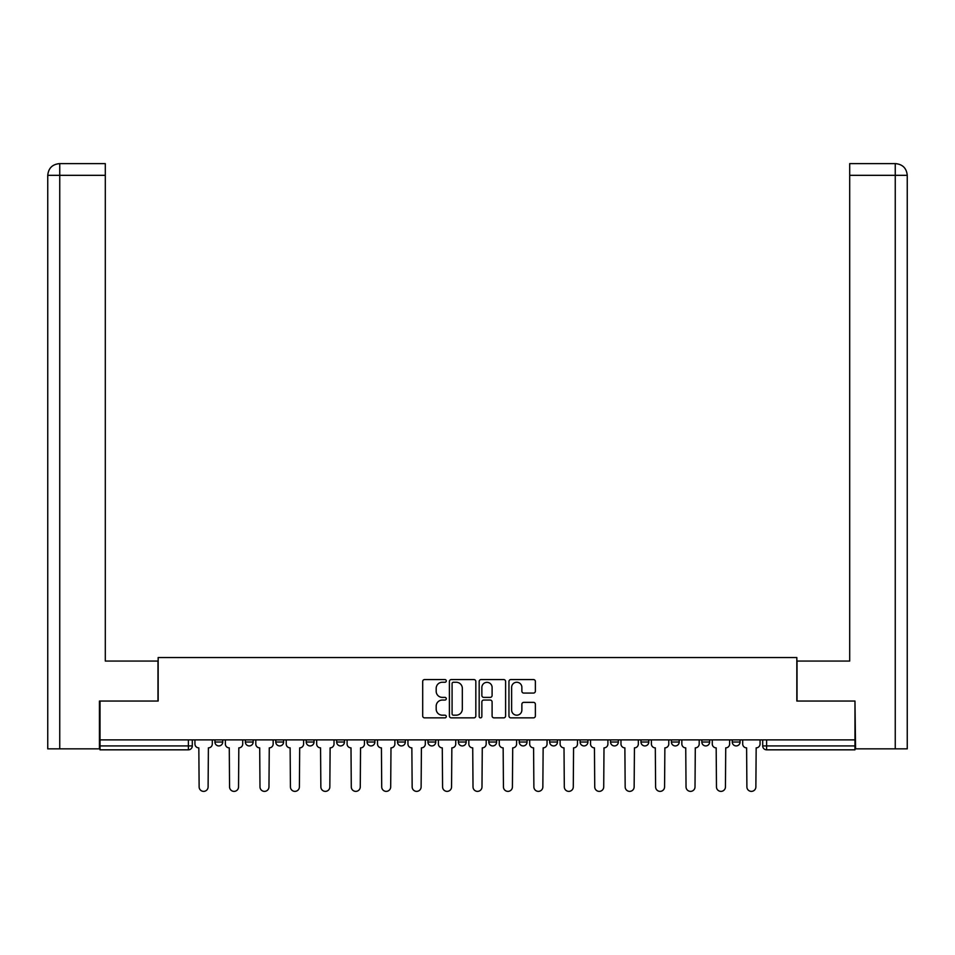 <?xml version="1.0" encoding="UTF-8"?>
<svg xmlns="http://www.w3.org/2000/svg" width="955" height="955" viewBox="0 0 955 955"><rect width="100%" height="100%" fill="white"/><g stroke="black" fill="none" stroke-linecap="round" stroke-linejoin="round"><path stroke-width="1.43" d="M446.283 680.903A1.337 1.337 0 0 0 444.946 679.566L424.605 679.566A1.91 1.91 0 0 0 422.695 681.476L422.695 715.952A1.91 1.91 0 0 0 424.605 717.862L444.946 717.862A1.337 1.337 0 0 0 446.283 716.525A1.337 1.337 0 0 0 444.946 715.188L442.32 715.188A6.124 6.124 0 0 1 436.184 709.052L436.184 706.187A6.124 6.124 0 0 1 442.32 700.051L444.946 700.051A1.337 1.337 0 0 0 446.283 698.714A1.337 1.337 0 0 0 444.946 697.377L442.32 697.377A6.124 6.124 0 0 1 436.184 691.253L436.184 688.376A6.124 6.124 0 0 1 442.32 682.252L444.946 682.252A1.337 1.337 0 0 0 446.283 680.903M519.245 739.874L519.245 742.023L527.053 742.023A3.904 3.904 0 0 1 523.149 745.927A3.904 3.904 0 0 1 519.245 742.023L519.245 739.874M488.817 739.874L488.817 742.023L496.612 742.023A3.904 3.904 0 0 1 492.72 745.927A3.904 3.904 0 0 1 488.817 742.023L488.817 739.874M336.661 742.023L336.661 739.874L336.661 742.023A3.904 3.904 0 0 0 340.553 745.927A3.904 3.904 0 0 1 336.661 742.023L344.457 742.023A3.904 3.904 0 0 1 340.553 745.927M275.792 739.874L275.792 742.023L283.599 742.023A3.904 3.904 0 0 1 279.696 745.927A3.904 3.904 0 0 1 275.792 742.023L275.792 739.874M245.363 742.023L245.363 739.874L245.363 742.023A3.904 3.904 0 0 0 249.267 745.927A3.904 3.904 0 0 1 245.363 742.023L253.159 742.023A3.904 3.904 0 0 1 249.267 745.927A3.904 3.904 0 0 0 253.159 742.023A3.904 3.904 0 0 1 249.267 745.927M214.935 742.023L214.935 739.874L214.935 742.023A3.904 3.904 0 0 0 218.826 745.927A3.904 3.904 0 0 1 214.935 742.023L222.73 742.023A3.904 3.904 0 0 1 218.826 745.927A3.904 3.904 0 0 0 222.73 742.023A3.904 3.904 0 0 1 218.826 745.927M533.463 693.067A1.91 1.91 0 0 0 535.373 691.157L535.373 681.476A1.91 1.91 0 0 0 533.463 679.566L510.865 679.566A1.91 1.91 0 0 0 508.955 681.476L508.955 715.952A1.91 1.91 0 0 0 510.865 717.862L533.463 717.862A1.91 1.91 0 0 0 535.373 715.952L535.373 704.265A1.91 1.91 0 0 0 533.463 702.355L523.794 702.355A1.91 1.91 0 0 0 521.872 704.265L521.872 710.054A5.121 5.121 0 0 1 516.75 715.188A5.121 5.121 0 0 1 511.629 710.054L511.629 687.373A5.121 5.121 0 0 1 516.75 682.252A5.121 5.121 0 0 1 521.872 687.373L521.872 691.157A1.91 1.91 0 0 0 523.794 693.067L533.463 693.067M59.747 748.851L47.75 748.851L47.75 175.326C48.454 168.223 52.346 164.32 59.437 163.627L105.301 163.627L105.301 175.326L59.747 175.326L59.747 748.851L99.439 748.851L99.439 701.054L158.16 701.054L158.16 657.553L796.84 657.553L796.84 701.054L854.976 701.054L854.976 739.874L100.024 739.874L100.024 745.927L192.301 745.927L192.301 739.874M100.024 701.054L100.024 739.874M475.829 681.476A1.91 1.91 0 0 0 473.907 679.566L451.321 679.566A1.91 1.91 0 0 0 449.399 681.476L449.399 715.952A1.91 1.91 0 0 0 451.321 717.862L473.907 717.862A1.91 1.91 0 0 0 475.829 715.952L475.829 681.476M481.093 679.566L503.679 679.566A1.91 1.91 0 0 1 505.601 681.476L505.601 715.952A1.91 1.91 0 0 1 503.679 717.862L494.01 717.862A1.91 1.91 0 0 1 492.1 715.952L492.1 701.973A1.91 1.91 0 0 0 490.19 700.051L483.767 700.051A1.91 1.91 0 0 0 481.857 701.973L481.857 716.525A1.337 1.337 0 0 1 480.52 717.862A1.337 1.337 0 0 1 479.171 716.525L479.171 681.476A1.91 1.91 0 0 1 481.093 679.566M762.699 739.874L762.699 745.927L854.976 745.927L854.976 749.83L766.602 749.83A3.904 3.904 0 0 1 762.699 745.927M854.976 739.874L854.976 745.927M192.301 745.927A3.904 3.904 0 0 1 188.398 749.83A3.904 3.904 0 0 0 192.301 745.927A3.904 3.904 0 0 1 188.398 749.83L100.024 749.83L100.024 745.927M740.065 739.874L740.065 742.023A3.904 3.904 0 0 1 736.174 745.927A3.904 3.904 0 0 1 732.27 742.023L740.065 742.023L740.065 739.874M732.27 739.874L732.27 742.023M709.637 739.874L709.637 742.023A3.904 3.904 0 0 1 705.733 745.927A3.904 3.904 0 0 1 701.841 742.023L709.637 742.023L709.637 739.874M701.841 739.874L701.841 742.023M679.208 739.874L679.208 742.023A3.904 3.904 0 0 1 675.304 745.927A3.904 3.904 0 0 1 671.401 742.023L679.208 742.023M671.401 739.874L671.401 742.023M648.779 739.874L648.779 742.023A3.904 3.904 0 0 1 644.876 745.927A3.904 3.904 0 0 1 640.972 742.023L648.779 742.023M640.972 739.874L640.972 742.023M618.339 739.874L618.339 742.023A3.904 3.904 0 0 1 614.447 745.927A3.904 3.904 0 0 1 610.543 742.023A3.904 3.904 0 0 0 614.447 745.927M610.543 739.874L610.543 742.023L618.339 742.023M587.91 739.874L587.91 742.023A3.904 3.904 0 0 1 584.006 745.927A3.904 3.904 0 0 1 580.115 742.023L587.91 742.023L587.91 739.874M580.115 739.874L580.115 742.023M557.481 739.874L557.481 742.023A3.904 3.904 0 0 1 553.578 745.927A3.904 3.904 0 0 1 549.674 742.023L557.481 742.023A3.904 3.904 0 0 1 553.578 745.927A3.904 3.904 0 0 0 557.481 742.023L557.481 739.874M549.674 739.874L549.674 742.023M527.053 739.874L527.053 742.023M496.612 739.874L496.612 742.023L496.612 739.874M466.183 739.874L466.183 742.023A3.904 3.904 0 0 1 462.28 745.927A3.904 3.904 0 0 1 458.388 742.023L466.183 742.023L466.183 739.874M458.388 739.874L458.388 742.023M435.755 739.874L435.755 742.023A3.904 3.904 0 0 1 431.851 745.927A3.904 3.904 0 0 1 427.947 742.023L435.755 742.023M427.947 739.874L427.947 742.023M405.326 739.874L405.326 742.023A3.904 3.904 0 0 1 401.422 745.927A3.904 3.904 0 0 1 397.519 742.023L405.326 742.023M397.519 739.874L397.519 742.023M374.885 739.874L374.885 742.023A3.904 3.904 0 0 1 370.994 745.927A3.904 3.904 0 0 1 367.09 742.023L374.885 742.023A3.904 3.904 0 0 1 370.994 745.927A3.904 3.904 0 0 0 374.885 742.023M367.09 739.874L367.09 742.023M344.457 739.874L344.457 742.023M314.028 739.874L314.028 742.023A3.904 3.904 0 0 1 310.124 745.927A3.904 3.904 0 0 1 306.221 742.023L314.028 742.023A3.904 3.904 0 0 1 310.124 745.927A3.904 3.904 0 0 0 314.028 742.023L314.028 739.874M306.221 739.874L306.221 742.023M283.599 739.874L283.599 742.023L283.599 739.874M253.159 739.874L253.159 742.023L253.159 739.874M222.73 739.874L222.73 742.023L222.73 739.874M453.422 682.252A1.337 1.337 0 0 0 452.085 683.589L452.085 713.839A1.337 1.337 0 0 0 453.422 715.188L456.204 715.188A6.124 6.124 0 0 0 462.327 709.052L462.327 688.376A6.124 6.124 0 0 0 456.204 682.252L453.422 682.252M492.1 687.469A5.121 5.121 0 0 0 486.978 682.348A5.121 5.121 0 0 0 481.857 687.469L481.857 695.455A1.91 1.91 0 0 0 483.767 697.377L490.19 697.377A1.91 1.91 0 0 0 492.1 695.455L492.1 687.469M194.939 743.969L194.939 739.874L194.939 743.969A3.904 3.904 0 0 0 198.831 747.872L199.129 786.884A4.489 4.489 0 0 0 203.618 791.373A4.489 4.489 0 0 0 208.106 786.884L208.393 747.872A3.904 3.904 0 0 0 212.297 743.969L212.297 739.874L212.297 743.969M198.831 747.872L199.129 786.884M208.106 786.884L208.393 747.872M225.368 743.969L225.368 739.874L225.368 743.969A3.904 3.904 0 0 0 229.272 747.872L229.558 786.884A4.489 4.489 0 0 0 234.047 791.373A4.489 4.489 0 0 0 238.535 786.884L238.822 747.872A3.904 3.904 0 0 0 242.725 743.969L242.725 739.874L242.725 743.969M255.797 743.969L255.797 739.874L255.797 743.969A3.904 3.904 0 0 0 259.7 747.872L259.987 786.884A4.489 4.489 0 0 0 264.475 791.373A4.489 4.489 0 0 0 268.964 786.884L269.262 747.872A3.904 3.904 0 0 0 273.154 743.969L273.154 739.874L273.154 743.969M157.969 701.054L157.969 661.063L105.301 661.063L105.301 175.326M59.449 163.627C52.334 164.332 48.43 168.223 47.75 175.326L47.75 631.804L47.75 175.326L59.747 175.326L59.747 163.627L105.301 163.627M797.031 701.054L797.031 661.063L849.699 661.063L849.699 163.627L895.527 163.627L849.699 163.627M907.25 631.804L907.25 175.326L907.25 748.851L855.561 748.851L854.976 701.054M895.253 163.627L892.615 163.627L895.253 163.627L895.253 175.326L849.699 175.326M895.253 748.851L895.253 175.326L907.25 175.326C906.546 168.223 902.654 164.32 895.563 163.627M229.272 747.872L229.558 786.884M238.535 786.884L238.822 747.872M259.7 747.872L259.987 786.884M268.964 786.884L269.262 747.872M286.225 743.969L286.225 739.874L286.225 743.969A3.904 3.904 0 0 0 290.129 747.872L290.427 786.884A4.489 4.489 0 0 0 294.904 791.373A4.489 4.489 0 0 0 299.393 786.884L299.691 747.872A3.904 3.904 0 0 0 303.595 743.969L303.595 739.874L303.595 743.969M316.666 743.969L316.666 739.874L316.666 743.969A3.904 3.904 0 0 0 320.558 747.872L320.856 786.884A4.489 4.489 0 0 0 325.345 791.373A4.489 4.489 0 0 0 329.833 786.884L330.12 747.872A3.904 3.904 0 0 0 334.023 743.969L334.023 739.874L334.023 743.969M347.095 743.969L347.095 739.874L347.095 743.969A3.904 3.904 0 0 0 350.998 747.872L351.285 786.884A4.489 4.489 0 0 0 355.773 791.373A4.489 4.489 0 0 0 360.262 786.884L360.548 747.872A3.904 3.904 0 0 0 364.452 743.969L364.452 739.874L364.452 743.969M290.129 747.872L290.427 786.884M299.393 786.884L299.691 747.872M320.558 747.872L320.856 786.884M329.833 786.884L330.12 747.872M350.998 747.872L351.285 786.884M360.262 786.884L360.548 747.872M377.523 743.969L377.523 739.874L377.523 743.969A3.904 3.904 0 0 0 381.427 747.872L381.714 786.884A4.489 4.489 0 0 0 386.202 791.373A4.489 4.489 0 0 0 390.69 786.884L390.989 747.872A3.904 3.904 0 0 0 394.881 743.969L394.881 739.874L394.881 743.969M381.427 747.872L381.714 786.884M390.69 786.884L390.989 747.872M407.952 743.969L407.952 739.874L407.952 743.969A3.904 3.904 0 0 0 411.856 747.872L412.154 786.884A4.489 4.489 0 0 0 416.631 791.373A4.489 4.489 0 0 0 421.119 786.884L421.418 747.872A3.904 3.904 0 0 0 425.321 743.969L425.321 739.874L425.321 743.969M411.856 747.872L412.154 786.884M421.119 786.884L421.418 747.872M438.393 743.969L438.393 739.874L438.393 743.969A3.904 3.904 0 0 0 442.284 747.872L442.583 786.884A4.489 4.489 0 0 0 447.071 791.373A4.489 4.489 0 0 0 451.56 786.884L451.846 747.872A3.904 3.904 0 0 0 455.75 743.969L455.75 739.874L455.75 743.969M442.284 747.872L442.583 786.884M451.56 786.884L451.846 747.872M468.821 743.969L468.821 739.874L468.821 743.969A3.904 3.904 0 0 0 472.725 747.872L473.012 786.884A4.489 4.489 0 0 0 477.5 791.373A4.489 4.489 0 0 0 481.989 786.884L482.275 747.872A3.904 3.904 0 0 0 486.179 743.969L486.179 739.874L486.179 743.969M472.725 747.872L473.012 786.884M481.989 786.884L482.275 747.872M499.25 743.969L499.25 739.874L499.25 743.969A3.904 3.904 0 0 0 503.154 747.872L503.44 786.884A4.489 4.489 0 0 0 507.929 791.373A4.489 4.489 0 0 0 512.417 786.884L512.716 747.872A3.904 3.904 0 0 0 516.607 743.969L516.607 739.874L516.607 743.969M503.154 747.872L503.44 786.884M512.417 786.884L512.716 747.872M529.679 743.969L529.679 739.874L529.679 743.969A3.904 3.904 0 0 0 533.582 747.872L533.881 786.884A4.489 4.489 0 0 0 538.369 791.373A4.489 4.489 0 0 0 542.846 786.884L543.144 747.872A3.904 3.904 0 0 0 547.048 743.969L547.048 739.874L547.048 743.969M533.582 747.872L533.881 786.884M542.846 786.884L543.144 747.872M560.119 743.969L560.119 739.874L560.119 743.969A3.904 3.904 0 0 0 564.011 747.872L564.31 786.884A4.489 4.489 0 0 0 568.798 791.373A4.489 4.489 0 0 0 573.287 786.884L573.573 747.872A3.904 3.904 0 0 0 577.477 743.969L577.477 739.874L577.477 743.969M564.011 747.872L564.31 786.884M573.287 786.884L573.573 747.872M590.548 743.969L590.548 739.874L590.548 743.969A3.904 3.904 0 0 0 594.452 747.872L594.738 786.884A4.489 4.489 0 0 0 599.227 791.373A4.489 4.489 0 0 0 603.715 786.884L604.002 747.872A3.904 3.904 0 0 0 607.905 743.969L607.905 739.874L607.905 743.969M594.452 747.872L594.738 786.884M603.715 786.884L604.002 747.872M620.977 743.969L620.977 739.874L620.977 743.969A3.904 3.904 0 0 0 624.88 747.872L625.167 786.884A4.489 4.489 0 0 0 629.655 791.373A4.489 4.489 0 0 0 634.144 786.884L634.442 747.872A3.904 3.904 0 0 0 638.334 743.969L638.334 739.874L638.334 743.969M624.88 747.872L625.167 786.884M634.144 786.884L634.442 747.872M651.405 743.969L651.405 739.874L651.405 743.969A3.904 3.904 0 0 0 655.309 747.872L655.608 786.884A4.489 4.489 0 0 0 660.096 791.373A4.489 4.489 0 0 0 664.573 786.884L664.871 747.872A3.904 3.904 0 0 0 668.775 743.969L668.775 739.874L668.775 743.969M655.309 747.872L655.608 786.884M664.573 786.884L664.871 747.872M681.846 743.969L681.846 739.874L681.846 743.969A3.904 3.904 0 0 0 685.738 747.872L686.036 786.884A4.489 4.489 0 0 0 690.525 791.373A4.489 4.489 0 0 0 695.013 786.884L695.3 747.872A3.904 3.904 0 0 0 699.203 743.969L699.203 739.874L699.203 743.969M685.738 747.872L686.036 786.884M695.013 786.884L695.3 747.872M712.275 743.969L712.275 739.874L712.275 743.969A3.904 3.904 0 0 0 716.178 747.872L716.465 786.884A4.489 4.489 0 0 0 720.953 791.373A4.489 4.489 0 0 0 725.442 786.884L725.728 747.872A3.904 3.904 0 0 0 729.632 743.969L729.632 739.874L729.632 743.969M716.178 747.872L716.465 786.884M725.442 786.884L725.728 747.872M742.703 743.969L742.703 739.874L742.703 743.969A3.904 3.904 0 0 0 746.607 747.872L746.894 786.884A4.489 4.489 0 0 0 751.382 791.373A4.489 4.489 0 0 0 755.871 786.884L756.169 747.872A3.904 3.904 0 0 0 760.061 743.969L760.061 739.874L760.061 743.969M746.607 747.872L746.894 786.884M755.871 786.884L756.169 747.872M188.398 739.874L188.398 749.83M766.602 739.874L766.602 749.83M47.75 175.326L47.75 631.804"/></g></svg>
